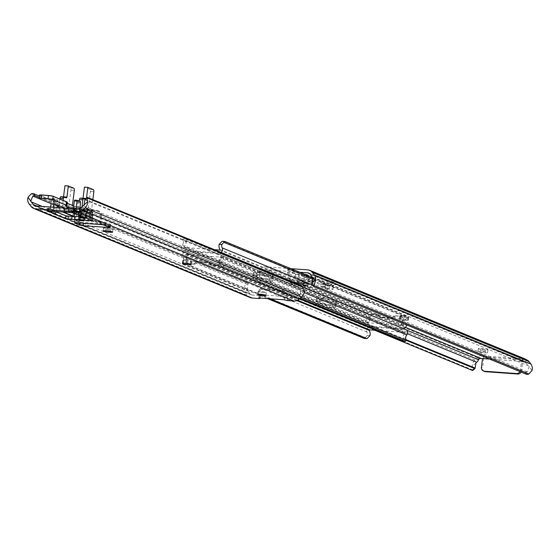 <?xml version="1.0" encoding="UTF-8"?>
<svg xmlns="http://www.w3.org/2000/svg" width="560" height="560" viewBox="0 0 560 560"><rect width="100%" height="100%" fill="white"/><g stroke="black" fill="none" stroke-linecap="round" stroke-linejoin="round"><path stroke-width="0.42" stroke-dasharray="2.8 2.1" d="M482.489 358.666L483.28 358.883L483.644 355.964L480.508 355.474L479.01 356.048L478.387 357.126A7.413 6.748 -67.6 0 0 477.512 357.798L474.978 360.038A7.378 6.713 -67.6 0 0 472.304 366.233L472.927 369.999A5.558 1.092 -131.5 0 1 472.85 370.412M519.953 371.581A3.703 3.374 -67.6 0 0 520.422 370.139L521.514 361.375L523.565 361.557L525.749 362.838L526.169 359.443M525.217 359.002L483.644 355.964A0.924 0.371 -85.9 0 1 483.889 357.021L482.545 367.794L481.411 367.325M523.565 361.557L308.623 273.07M327.299 288.064A4.172 0.497 -172.9 0 0 324.758 288.211A4.172 0.497 -172.9 0 0 330.498 289.38A4.172 0.497 -172.9 0 0 333.032 289.24A4.172 0.497 -172.9 0 0 327.299 288.064M327.663 285.145A4.172 0.497 -172.9 0 0 325.122 285.285A4.172 0.497 -172.9 0 0 330.862 286.461A4.172 0.497 -172.9 0 0 333.396 286.321A4.172 0.497 -172.9 0 0 327.663 285.145M405.755 320.355A4.172 0.497 -172.9 0 0 408.289 320.215A4.172 0.497 -172.9 0 0 407.967 319.97L407.4 319.739A4.172 0.497 -172.9 0 0 402.801 318.871A4.172 0.497 -172.9 0 0 399.448 318.948A4.172 0.497 -172.9 0 0 399.77 319.186L400.337 319.424A4.172 0.497 -172.9 0 0 405.755 320.355M406.119 317.436A4.172 0.497 -172.9 0 0 408.653 317.289A4.172 0.497 -172.9 0 0 408.331 317.051L407.764 316.813A4.172 0.497 -172.9 0 0 403.165 315.952A4.172 0.497 -172.9 0 0 399.812 316.029A4.172 0.497 -172.9 0 0 400.134 316.267L400.701 316.498A4.172 0.497 -172.9 0 0 406.119 317.436M316.715 282.59L320.572 285.845A3.241 2.954 -67.6 0 0 323.638 286.167L329.035 283.472L316.715 282.59L321.685 284.634L325.542 287.889A3.241 2.954 -67.6 0 0 328.608 288.218L334.005 285.523L329.238 285.18L328.048 285.789A0.924 0.84 112.4 0 1 327.166 285.698L326.298 284.97L329.238 285.18L334.306 282.597L329.329 280.546L317.513 279.699L322.189 283.654L327.166 285.698M329.035 283.472L334.005 285.523M334.306 282.597L322.483 281.743L326.298 284.97L321.685 284.634M297.78 281.225L302.414 284.641A3.241 2.954 -67.6 0 0 305.508 284.76L310.1 282.114L297.78 281.225L302.757 283.269L307.391 286.685A3.241 2.954 -67.6 0 0 310.485 286.804L315.07 284.158L310.464 283.829L309.428 284.417A0.924 0.84 112.4 0 1 308.539 284.382L307.524 283.612L310.464 283.829L315.007 281.204L310.03 279.16L298.207 278.306L303.569 282.331L308.539 284.382M310.1 282.114L315.07 284.158M315.007 281.204L303.184 280.357L307.524 283.612L302.757 283.269M313.789 281.645L304.038 277.634L308.266 278.047L292.278 272.797L287.35 272.629L295.379 277.116L298.949 277.263L308.7 281.274A0.924 0.371 94.1 0 0 308.651 281.267A0.924 0.371 94.1 0 0 308.56 281.288L313.649 281.652A0.924 0.371 -85.9 0 1 313.74 281.631A0.924 0.371 -85.9 0 1 313.789 281.645L308.7 281.274M480.543 351.365A4.172 0.497 -172.9 0 0 478.002 351.505A4.172 0.497 -172.9 0 0 483.742 352.681L485.1 352.779A4.172 0.497 -172.9 0 0 487.634 352.639A4.172 0.497 -172.9 0 0 481.901 351.463L480.543 351.365L480.907 348.446A4.172 0.497 -172.9 0 0 478.366 348.586A4.172 0.497 -172.9 0 0 484.106 349.762L485.464 349.86A4.172 0.497 -172.9 0 0 487.998 349.713A4.172 0.497 -172.9 0 0 482.265 348.544L480.907 348.446M521.514 361.375L489.566 359.072M374.717 330.232L259.945 282.996A5.558 1.092 -131.5 0 1 257.873 281.491L255.71 277.095L259.35 273.868A4.41 4.011 112.4 0 1 260.043 273.098L262.57 270.858A4.445 4.046 112.4 0 1 265.608 269.787L299.614 272.237M482.503 358.561L483.28 358.883M303.184 280.357L298.207 278.306M322.483 281.743L317.513 279.699M287.609 269.514L295.743 274.197L299.313 274.344L309.064 278.355L314.153 278.719L304.402 274.708L308.63 275.128L292.642 269.878L287.609 269.514L292.859 270.074L299.019 280.336L307.629 283.157L307.265 286.083L303.023 285.649L304.836 286.405A0.924 0.371 94.1 0 0 304.878 286.412A0.924 0.371 94.1 0 0 304.976 286.391L313.649 281.652M290.934 268.66L265.972 266.861A7.413 6.748 -67.6 0 0 260.911 268.66L258.384 270.893A7.378 6.713 -67.6 0 0 255.71 277.095M525.749 362.838L528.724 365.995A4.41 4.011 112.4 0 1 529.221 366.849L527.184 371.819A5.558 2.03 -37 0 1 524.895 372.092L312.557 284.704L314.223 286.909M477.89 361.137L478.387 357.126M520.422 370.139L521.556 370.608L522.9 359.835A0.924 0.371 94.1 0 0 522.662 358.778L522.298 361.697M521.556 370.608A3.703 3.374 112.4 0 1 521.094 372.043M484.526 371.469A3.703 3.374 112.4 0 1 482.545 367.794M528.276 360.724L527.779 364.735M307.629 283.157L303.387 282.73L305.263 283.507L314.013 278.733L308.924 278.362A0.924 0.371 -85.9 0 1 309.015 278.341A0.924 0.371 -85.9 0 1 309.064 278.355M305.263 283.507L294.742 282.226L290.36 279.706L287.714 269.703M295.743 274.197L295.379 277.116M308.63 275.128L308.266 278.047M259.35 273.868L260.05 279.566A5.558 1.092 48.5 0 0 262.122 281.071L259.945 282.996M406.091 340.319L262.122 281.071M300.174 283.143L308.924 278.362M294.742 282.226L294.378 285.152L290.059 282.667L287.35 272.629M290.36 279.706L299.019 280.336M289.961 282.478L298.564 283.101L292.495 272.993M298.564 283.101L307.265 286.083M304.976 286.391L299.887 286.027A0.924 0.371 -85.9 0 1 299.789 286.048A0.924 0.371 -85.9 0 1 299.747 286.034L297.612 285.243L294.378 285.152M299.887 286.027L308.56 281.288M310.03 279.16L304.458 282.373A0.924 0.84 112.4 0 1 303.569 282.331M329.329 280.546L323.071 283.738A0.924 0.84 112.4 0 1 322.189 283.654M478.583 359.443L479.01 356.048M377.23 314.461L370.846 313.999A0.742 0.672 -67.6 0 0 370.104 314.545L367.647 322.714L401.576 325.164L402.71 325.626L402.318 317.254L401.184 316.785A0.742 0.672 -67.6 0 0 400.589 316.141L394.205 315.686A0.742 0.672 -67.6 0 0 393.617 315.945L392.091 317.744A0.742 0.672 112.4 0 1 391.51 318.003L379.302 317.121A0.742 0.672 112.4 0 1 378.798 316.785L377.741 314.797A0.742 0.672 -67.6 0 0 377.23 314.461L378.371 314.93L371.98 314.468L370.846 313.999M270.298 274.155A8.799 1.05 -172.9 0 0 260.582 272.335A8.799 1.05 -172.9 0 0 253.505 272.489A8.799 1.05 -172.9 0 0 254.184 272.993L256.459 273.931A8.799 1.05 -172.9 0 0 266.175 275.751A8.799 1.05 -172.9 0 0 273.252 275.597A8.799 1.05 -172.9 0 0 272.573 275.093L270.298 274.155L269.934 277.081A8.799 1.05 -172.9 0 0 260.218 275.254A8.799 1.05 -172.9 0 0 253.141 275.408A8.799 1.05 -172.9 0 0 253.82 275.919L256.095 276.85A8.799 1.05 -172.9 0 0 265.811 278.677A8.799 1.05 -172.9 0 0 272.888 278.523A8.799 1.05 -172.9 0 0 272.209 278.012L269.934 277.081L272.209 278.012A8.799 1.05 7.1 0 1 272.888 278.523A8.799 1.05 7.1 0 1 265.811 278.677A8.799 1.05 7.1 0 1 256.095 276.85L253.82 275.919A8.799 1.05 7.1 0 1 253.141 275.408A8.799 1.05 7.1 0 1 260.218 275.254A8.799 1.05 7.1 0 1 269.934 277.081L269.57 280L271.845 280.938A8.799 1.05 7.1 0 1 272.524 281.442A8.799 1.05 7.1 0 1 265.447 281.596A8.799 1.05 7.1 0 1 255.731 279.776L253.456 278.838A8.799 1.05 7.1 0 1 252.777 278.334A8.799 1.05 7.1 0 1 259.854 278.18A8.799 1.05 7.1 0 1 269.57 280M333.403 300.125A8.799 1.05 -172.9 0 0 323.687 298.305A8.799 1.05 -172.9 0 0 316.61 298.459A8.799 1.05 -172.9 0 0 317.289 298.963L319.564 299.901A8.799 1.05 -172.9 0 0 329.28 301.721A8.799 1.05 -172.9 0 0 336.357 301.574A8.799 1.05 -172.9 0 0 335.678 301.063L333.403 300.125L333.039 303.051A8.799 1.05 -172.9 0 0 323.323 301.224A8.799 1.05 -172.9 0 0 316.246 301.378A8.799 1.05 -172.9 0 0 316.925 301.889L319.2 302.82A8.799 1.05 -172.9 0 0 328.916 304.647A8.799 1.05 -172.9 0 0 335.993 304.493A8.799 1.05 -172.9 0 0 335.314 303.982L333.039 303.051L335.314 303.982A8.799 1.05 7.1 0 1 335.993 304.493A8.799 1.05 7.1 0 1 328.916 304.647A8.799 1.05 7.1 0 1 319.2 302.82L316.925 301.889A8.799 1.05 7.1 0 1 316.246 301.378A8.799 1.05 7.1 0 1 323.323 301.224A8.799 1.05 7.1 0 1 333.039 303.051L332.675 305.97L334.95 306.908A8.799 1.05 7.1 0 1 335.629 307.412A8.799 1.05 7.1 0 1 328.552 307.566A8.799 1.05 7.1 0 1 318.836 305.746L316.561 304.808A8.799 1.05 7.1 0 1 315.882 304.304A8.799 1.05 7.1 0 1 322.959 304.15A8.799 1.05 7.1 0 1 332.675 305.97M406.371 324.835A3.339 3.038 -67.6 0 0 405.993 323.512A4.41 4.011 112.4 0 1 405.664 320.131L406.819 317.632A3.703 1.47 94.1 0 0 405.909 315.98L403.291 315.791L402.927 319.935A7.378 6.713 -67.6 0 0 403.599 325.101L402.71 325.626M367.647 322.714L368.788 323.183L368.151 323.12L368.046 322.539A7.378 6.713 -67.6 0 0 369.985 317.562L367.689 313.229L186.76 238.763L183.953 238.532A3.703 1.47 -85.9 0 1 184.142 238.574L186.76 238.763L186.214 241.927L183.477 241.731L182.931 239.358A3.703 1.47 -85.9 0 1 183.953 238.532M214.417 249.669L184.478 247.513L184.275 246.911A7.378 6.713 -67.6 0 0 186.214 241.927M183.477 241.731A4.41 4.011 112.4 0 1 182.322 245.007A3.339 3.038 -67.6 0 0 184.114 250.432L219.121 252.959A3.339 3.038 -67.6 0 0 221.067 252.413M367.689 313.229L365.064 313.04A3.703 1.47 -85.9 0 1 365.974 314.692L367.248 317.359A4.41 4.011 112.4 0 1 366.086 320.635A3.339 3.038 -67.6 0 0 367.878 326.067L402.892 328.587A3.339 3.038 -67.6 0 0 403.263 328.594M365.974 314.692L182.931 239.358M365.064 313.04L184.142 238.574M403.291 315.791L222.362 241.332M405.909 315.98L312.55 277.557M406.819 317.632L312.956 278.999M400.589 316.141L401.723 316.61L394.205 315.686M401.723 316.61A0.742 0.672 112.4 0 1 402.318 317.254M370.104 314.545L371.238 315.014L368.788 323.183M371.238 315.014A0.742 0.672 112.4 0 1 371.98 314.468M378.371 314.93A0.742 0.672 112.4 0 1 378.875 315.266L377.741 314.797M378.798 316.785L379.932 317.254L378.875 315.266M379.932 317.254A0.742 0.672 -67.6 0 0 380.443 317.59L379.302 317.121M391.51 318.003L392.644 318.472L380.443 317.59M392.644 318.472A0.742 0.672 -67.6 0 0 393.232 318.213L392.091 317.744M393.617 315.945L394.758 316.407L393.232 318.213M394.758 316.407A0.742 0.672 112.4 0 1 395.339 316.148M401.576 325.164L401.184 316.785M194.929 264.222L188.545 263.76A0.742 0.672 112.4 0 1 187.95 263.116L187.558 254.744L221.487 257.187L220.346 256.718L217.896 264.887L219.03 265.356A0.742 0.672 112.4 0 1 218.288 265.902L211.904 265.44A0.742 0.672 112.4 0 1 211.393 265.104L210.343 263.116A0.742 0.672 -67.6 0 0 209.832 262.78L197.624 261.898A0.742 0.672 -67.6 0 0 197.043 262.157L195.517 263.956A0.742 0.672 112.4 0 1 194.929 264.222L187.411 263.291L188.545 263.76M187.558 254.744L185.878 254.233L185.535 254.8A7.378 6.713 112.4 0 1 186.207 259.966L185.843 264.11L183.225 263.921A3.703 1.47 -85.9 0 1 182.315 262.269L183.47 259.77A4.41 4.011 -67.6 0 0 183.141 256.389A3.339 3.038 112.4 0 1 186.242 251.314L221.256 253.834A3.339 3.038 112.4 0 1 223.048 259.266A4.41 4.011 -67.6 0 0 221.886 262.542L223.16 265.209A3.703 1.47 94.1 0 0 224.07 266.861L221.445 266.672L219.149 262.339A7.378 6.713 112.4 0 1 221.088 257.362L220.983 256.781L220.346 256.718M405.657 338.17L402.92 337.974A7.378 6.713 112.4 0 1 404.859 332.99L404.656 332.388L376.124 330.33M369.978 335.601L367.241 335.398A4.41 4.011 -67.6 0 0 366.912 332.017A3.339 3.038 112.4 0 1 370.013 326.942L405.02 329.469A3.339 3.038 112.4 0 1 405.881 329.665M367.241 335.398L365.358 337.603A3.703 1.47 -85.9 0 1 364.532 338.408M182.315 262.269L365.358 337.603M183.225 263.921L267.505 298.606M185.843 264.11L270.123 298.795M221.445 266.672L299.572 298.83M402.92 337.974L402.374 341.138M224.07 266.861L300.258 298.221M223.16 265.209L301.245 297.346M218.288 265.902L217.154 265.433L210.763 264.971L211.904 265.44M217.154 265.433A0.742 0.672 -67.6 0 0 217.896 264.887M187.95 263.116L186.816 262.647L186.424 254.275M186.816 262.647A0.742 0.672 -67.6 0 0 187.411 263.291M193.795 263.753A0.742 0.672 -67.6 0 0 194.376 263.494L195.517 263.956M197.043 262.157L195.902 261.688L194.376 263.494M195.902 261.688A0.742 0.672 112.4 0 1 196.49 261.429L197.624 261.898M209.832 262.78L208.691 262.311L196.49 261.429M208.691 262.311A0.742 0.672 112.4 0 1 209.202 262.647L210.343 263.116M211.393 265.104L210.259 264.635L209.202 262.647M210.259 264.635A0.742 0.672 -67.6 0 0 210.763 264.971M221.487 257.187L219.03 265.356M84.175 217.987L79.667 217.539L84.175 217.987M263.753 292.628A4.172 0.497 7.1 0 1 258.02 291.452A4.172 0.497 7.1 0 1 260.561 291.312A4.172 0.497 7.1 0 1 266.294 292.481A4.172 0.497 7.1 0 1 263.753 292.628M185.304 260.337A4.172 0.497 7.1 0 1 190.715 261.268L191.289 261.506A4.172 0.497 7.1 0 1 191.604 261.744A4.172 0.497 7.1 0 1 188.258 261.814A4.172 0.497 7.1 0 1 183.652 260.953L183.085 260.722A4.172 0.497 7.1 0 1 182.763 260.477A4.172 0.497 7.1 0 1 185.304 260.337M109.158 229.229A4.172 0.497 7.1 0 1 103.418 228.053A4.172 0.497 7.1 0 1 105.959 227.913L107.317 228.011A4.172 0.497 7.1 0 1 113.05 229.187A4.172 0.497 7.1 0 1 110.509 229.327L109.158 229.229L108.92 231.14M287.273 300.559L287.637 297.64L294.392 298.123A4.445 4.046 -67.6 0 0 297.43 297.052L299.957 294.812A4.41 4.011 -67.6 0 0 300.65 294.042L304.29 290.815M287.637 297.64L285.159 297.192L284.795 300.111M283.479 296.422L258.034 294.588L259.168 295.057L260.015 290.913A1.855 1.687 112.4 0 1 261.919 289.359L283.325 290.906A1.855 1.687 112.4 0 1 284.809 292.698L283.668 292.229L283.479 296.422L285.159 297.192M259.833 298.053L260.162 295.386L259.168 295.057L258.804 297.976M260.162 295.386L259.273 295.596L258.909 298.515M250.243 297.584A7.413 6.748 112.4 0 1 247.625 295.547L245.693 292.985A7.378 6.713 112.4 0 1 244.601 286.517L247.38 290.206A4.41 4.011 -67.6 0 0 247.87 291.06L249.802 293.615A4.445 4.046 -67.6 0 0 251.377 294.84A4.445 4.046 -67.6 0 0 252.518 295.106L259.273 295.596M56.322 211.862L53.662 210.721L54.789 210.658L51.233 209.195L50.988 211.155M84.14 217.168A7.966 0.952 7.1 0 1 84.504 217.224A5.558 0.665 -172.9 0 0 88.375 217.686L93.093 217.784L80.941 212.779L78.533 212.366L78.19 215.145A2.968 2.695 112.4 0 1 76.671 212.233L73.115 210.77A2.968 2.695 -67.6 0 0 73.682 212.926M51.233 209.195L47.411 208.194L48.391 208.026L72.142 209.734L74.55 210.147L76.111 210.84L74.984 210.903L78.533 212.366M78.505 219.989L99.729 221.515L100.87 221.984L79.639 220.458L78.505 219.989L79.184 214.508L80.325 214.977L79.639 220.458L74.704 219.933L79.891 222.138L110.635 224.497L105.448 222.292L100.142 221.662L100.87 221.984L101.549 216.51L100.415 216.041L99.729 221.515M247.38 290.206L247.863 284.592A5.558 2.03 143 0 0 247.8 283.472A5.558 2.03 143 0 0 247.443 283.206L245.777 281.001A5.558 2.03 -37 0 1 246.134 281.267A5.558 2.03 -37 0 1 246.204 282.387L244.601 286.517M39.067 197.449L58.828 205.583M59.878 199.052L59.066 205.555A6.489 5.901 -67.6 0 0 59.052 205.667L247.443 283.206M39.249 196.007L245.777 281.001M84.973 199.423A5.558 1.092 -131.5 0 1 85.54 199.458L297.878 286.846A5.558 1.092 -131.5 0 1 299.95 288.344L300.65 294.042M284.809 292.698L284.249 299.81M261.919 289.359L260.778 288.89L282.191 290.437L283.325 290.906M258.034 294.588L258.881 290.444L260.015 290.913M260.778 288.89A1.855 1.687 -67.6 0 0 258.881 290.444M283.668 292.229A1.855 1.687 -67.6 0 0 282.191 290.437M76.083 208.859L75.824 210.966M73.381 208.663L73.115 210.77M80.36 201.509L77.658 201.313L74.816 200.144M77.658 201.313A0.924 0.371 -85.9 0 1 77.896 202.37L76.671 212.233M79.856 208.565L79.373 212.429M54.796 198.702A0.924 0.371 94.1 0 0 54.754 198.688A0.924 0.371 94.1 0 0 54.327 199.465L51.611 199.269A0.924 0.371 -85.9 0 1 52.038 198.492A0.924 0.371 -85.9 0 1 52.08 198.506L54.796 198.702L57.645 199.871L54.922 199.675A0.924 0.371 -85.9 0 1 55.167 200.732L53.942 210.595M55.167 200.732L57.883 200.928L57.351 205.226M57.064 207.487L56.658 210.791A2.968 2.695 112.4 0 1 56.462 211.554M54.327 199.465L53.697 204.568M53.361 207.221L53.102 209.328L56.658 210.791M57.883 200.928A0.924 0.371 94.1 0 0 57.645 199.871M51.611 199.269L51.079 203.539M50.645 207.025L50.386 209.132M52.15 211.239A2.968 2.695 -67.6 0 0 53.102 209.328M54.922 199.675L52.08 198.506M79.639 220.458L78.064 222.929M80.325 214.977A5.558 5.061 112.4 0 1 86.093 209.867L84.952 209.398L97.146 210.665L86.093 209.867M97.146 210.665A5.558 5.061 112.4 0 1 98.581 211.001A5.558 5.061 112.4 0 1 101.549 216.51M100.646 221.585L100.282 224.504L99.799 224.448L100.87 221.984M84.952 209.398A5.558 5.061 -67.6 0 0 79.184 214.508M100.415 216.041A5.558 5.061 -67.6 0 0 97.44 210.532A5.558 5.061 -67.6 0 0 96.005 210.196M80.591 217.245A3.703 0.441 7.1 0 1 85.687 218.288A3.703 0.441 7.1 0 1 83.433 218.414A3.703 0.441 7.1 0 1 78.337 217.371A3.703 0.441 7.1 0 1 80.591 217.245M81.046 213.591A3.703 0.441 7.1 0 1 86.142 214.634A3.703 0.441 7.1 0 1 83.888 214.76A3.703 0.441 7.1 0 1 78.792 213.717A3.703 0.441 7.1 0 1 81.046 213.591M69.86 208.411A5.558 0.665 7.1 0 1 74.907 209.356L76.531 209.573L85.848 213.696L89.376 214.312L92.358 215.544A3.703 0.441 7.1 0 1 92.645 215.754A3.703 0.441 7.1 0 1 90.384 215.88L81.228 215.222A3.703 0.441 7.1 0 1 76.412 214.389L73.283 213.059L74.823 212.905L63.812 208.656L64.834 208.628A5.558 0.665 7.1 0 1 64.659 208.432A5.558 0.665 7.1 0 1 66.465 208.166M64.204 212.107A5.558 0.665 7.1 0 1 64.204 212.079A5.558 0.665 7.1 0 1 67.585 211.89A5.558 0.665 7.1 0 1 74.452 213.003L74.907 209.356M92.841 199.64L91.413 211.092A6.489 5.901 112.4 0 1 85.54 217.049L91.903 219.191A3.703 0.441 7.1 0 1 92.19 219.408A3.703 0.441 7.1 0 1 89.929 219.534L80.773 218.876A3.703 0.441 7.1 0 1 75.957 218.043L72.828 216.706L74.41 216.573M76.048 209.538L75.593 213.178L74.452 213.003M75.593 213.178A6.489 5.901 -67.6 0 0 81.963 207.207L91.413 211.092M79.303 201.075L78.456 207.872A1.855 1.687 112.4 0 1 76.531 209.573M85.421 199.031L82.586 199.017A0.924 0.371 94.1 0 0 82.635 199.024A0.924 0.371 94.1 0 0 83.048 198.296M86.058 198.464L86.499 198.072M86.45 198.492A0.924 0.371 -85.9 0 1 86.023 199.269A0.924 0.371 -85.9 0 1 85.981 199.262M93.345 189.623L89.95 189.378A1.855 0.735 -85.9 0 1 90.433 191.499L87.906 211.764L78.456 207.872M85.491 213.549L85.036 217.203L85.54 217.049L85.988 213.465A1.855 1.687 -67.6 0 0 87.906 211.764M73.836 188.216L70.441 187.971A1.855 0.735 -85.9 0 1 70.924 190.092L68.516 209.44L59.066 205.555M72.443 205.373L71.792 210.602A1.855 1.687 -67.6 0 0 73.262 212.548L72.814 216.132M71.988 215.866A6.489 5.901 112.4 0 1 68.516 209.44M60.914 196.714L63.077 197.61A0.924 0.371 94.1 0 0 63.126 197.617A0.924 0.371 94.1 0 0 63.539 196.889M70.441 187.971L64.939 185.703M59.129 207.641A6.489 5.901 -67.6 0 0 62.531 211.981A6.489 5.901 -67.6 0 0 62.566 211.995L62.531 211.981M63.812 208.656A1.855 1.687 112.4 0 1 62.58 207.886M62.328 207.018A1.855 1.687 112.4 0 1 62.342 206.71L71.792 210.602M63.133 200.389L62.342 206.71M80.416 198.121L82.586 199.017M89.95 189.378L84.441 187.11M79.492 210.553A3.703 0.441 -172.9 0 0 83.587 211.323A3.703 0.441 -172.9 0 0 86.569 211.26A3.703 0.441 -172.9 0 0 86.282 211.043A3.703 0.441 -172.9 0 0 82.187 210.273A3.703 0.441 -172.9 0 0 79.212 210.343A3.703 0.441 -172.9 0 0 79.492 210.553M79.072 213.934A3.703 0.441 -172.9 0 0 83.167 214.697A3.703 0.441 -172.9 0 0 86.142 214.634A3.703 0.441 -172.9 0 0 85.862 214.424A3.703 0.441 -172.9 0 0 81.767 213.654A3.703 0.441 -172.9 0 0 78.792 213.717A3.703 0.441 -172.9 0 0 79.072 213.934M80.64 217.168A3.612 0.434 -172.9 0 0 78.435 217.287A3.612 0.434 -172.9 0 0 83.412 218.309A3.612 0.434 -172.9 0 0 85.61 218.183A3.612 0.434 -172.9 0 0 80.64 217.168M81.501 210.231A3.612 0.434 -172.9 0 0 79.303 210.35A3.612 0.434 -172.9 0 0 84.273 211.372A3.612 0.434 -172.9 0 0 86.471 211.246A3.612 0.434 -172.9 0 0 81.501 210.231M79.338 209.335A9.268 1.106 -172.9 0 0 73.696 209.657A9.268 1.106 -172.9 0 0 86.443 212.261A9.268 1.106 -172.9 0 0 92.085 211.946A9.268 1.106 -172.9 0 0 79.338 209.335M79.611 207.144A9.268 1.106 -172.9 0 0 73.969 207.466A9.268 1.106 -172.9 0 0 86.716 210.07A9.268 1.106 -172.9 0 0 92.358 209.755A9.268 1.106 -172.9 0 0 79.611 207.144M408.331 317.051L407.967 319.97M287.245 272.44L292.278 272.797M522.858 361.445L309.631 273.686M405.559 327.383L265.608 269.787M481.355 355.502L265.972 266.861M523.222 358.519L307.839 269.885M406.679 330.169L262.57 270.858M407.47 333.774L260.043 273.098M477.512 357.798L260.911 268.66M526.092 363.146L310.198 274.295M528.724 365.995L312.13 276.857M475.951 363.006L472.304 366.233M483.889 357.021L522.9 359.835M532 370.538L529.221 366.849M304.402 274.708L304.038 277.634M405.832 339.563L260.05 279.566M472.927 369.999L257.873 281.491M474.978 360.038L258.384 270.893M524.895 372.092L526.554 374.297M527.184 371.819L312.137 283.318M484.106 349.762L483.742 352.681M482.265 348.544L481.901 351.463M485.464 349.86L485.1 352.779M407.764 316.813L407.4 319.739M400.134 316.267L399.77 319.186M400.701 316.498L400.337 319.424M304.577 274.694L304.213 277.613M299.313 274.344L298.949 277.263M298.977 274.288L298.613 277.214M298.312 282.373L297.948 285.299M297.976 282.324L297.612 285.243M303.576 282.73L303.212 285.649M303.401 282.744L303.037 285.663M299.747 286.034L304.836 286.405M298.781 283.297L290.059 282.667M302.414 284.641L307.391 286.685M305.508 284.76L310.485 286.804M304.458 282.373L309.428 284.417M323.638 286.167L328.608 288.218M320.572 285.845L325.542 287.889M323.071 283.738L328.048 285.789M368.242 323.141L184.478 247.513M403.256 325.668L219.485 250.04M402.892 328.587L219.121 252.959M405.993 323.512L312.725 285.131M367.878 326.067L184.114 250.432M366.086 320.635L182.322 245.007M368.046 322.539L184.275 246.911M403.599 325.101L219.828 249.473M224.602 241.493L224.987 241.521M402.927 319.935L405.664 320.131M367.248 317.359L369.985 317.562M317.289 298.963L316.561 304.808M335.678 301.063L334.95 306.908M319.564 299.901L318.836 305.746M254.184 272.993L253.456 278.838M272.573 275.093L271.845 280.938M256.459 273.931L255.731 279.776M185.878 254.233L297.675 300.244M220.892 256.76L404.656 332.388M221.256 253.834L405.02 329.469M223.048 259.266L304.136 292.635M186.242 251.314L370.013 326.942M183.141 256.389L366.912 332.017M185.535 254.8L296.863 300.615M221.088 257.362L404.859 332.99M219.149 262.339L221.886 262.542M183.47 259.77L186.207 259.966M190.351 264.194L190.715 261.268M35.924 205.968L252.518 295.106M77.791 208.985L294.392 298.123M37.016 206.045L249.802 293.615M42.217 206.423L247.87 291.06M51.072 203.602L57.232 206.143M59.031 206.878L247.863 284.592M31.15 193.886L246.204 282.387M29.099 203.84L245.693 292.985M31.024 206.402L247.625 295.547M85.54 199.458L87.717 197.526M300.055 284.914L297.878 286.846M84.896 199.843L299.95 288.344M83.356 205.667L299.957 294.812M80.829 207.907L297.43 297.052M105.595 230.832L105.959 227.913M110.264 231.343L110.509 229.327M106.953 230.93L107.317 228.011M190.925 264.425L191.289 261.506M183.372 263.207L183.652 260.953M182.77 263.249L183.085 260.722M74.55 210.147L74.186 213.073M72.142 209.734L71.778 212.653M75.971 210.735L75.607 213.654M74.984 210.903L74.69 213.276M77.896 202.37L80.605 202.566M80.941 212.779L80.577 215.705M93.093 217.784L92.729 220.703M92.106 217.952L91.812 220.325M88.375 217.686L88.235 218.855M53.802 210.826L53.459 213.57M54.789 210.658L54.446 213.43M48.832 208.775L48.552 210.98M47.411 208.194L47.068 210.938M48.391 208.026L48.027 210.945M78.778 220.122L78.428 222.908M100.142 221.662L99.799 224.448M101.836 221.669L101.472 224.588M105.448 222.292L105.084 225.211M110.425 224.336L110.061 227.262M108.948 224.595L108.682 226.695M83.503 222.761L83.433 223.314M79.891 222.138L79.779 223.055M74.914 220.094L74.585 222.747M76.398 219.835L76.034 222.754M77.588 219.919L77.224 222.845M85.036 217.203L75.194 213.15M64.834 208.628L64.379 212.282M90.433 191.499L93.828 191.737M85.848 213.696L85.393 217.35M87.024 213.899L86.569 217.553M89.376 214.312L88.921 217.966M92.358 215.544L91.903 219.191M73.969 211.806L64.841 208.054L73.969 211.806A9.359 1.113 7.1 0 1 73.5 212.73A3.612 0.434 -172.9 0 0 73.318 213.087L76.496 214.396A3.612 0.434 -172.9 0 0 81.193 215.208L90.356 215.866L89.929 219.534M81.228 215.222L80.773 218.876M76.412 214.389L75.957 218.043M73.43 213.164L72.975 216.818M74.361 212.989L73.934 216.377M74.823 212.905L74.368 216.552M74.466 212.758L74.011 216.405M70.924 190.092L74.319 190.337M63.875 212.086L64.295 208.691M66.472 197.855L63.077 197.61M90.349 215.866A3.612 0.434 -172.9 0 0 92.274 215.537L89.089 214.228A3.612 0.434 -172.9 0 0 86.723 213.682A9.359 1.113 7.1 0 1 80.584 212.282L71.47 208.53M67.291 202.195A3.612 0.434 7.1 0 1 66.563 202.37A3.801 0.455 -172.9 0 0 66.087 202.762L67.256 203.245L66.157 202.86A3.703 0.441 7.1 0 1 65.87 202.643A3.703 0.441 7.1 0 1 66.626 202.475A3.703 0.441 -172.9 0 0 67.375 202.3M71.841 208.558L80.682 212.198A9.268 1.106 -172.9 0 0 86.758 213.584A3.703 0.441 7.1 0 1 89.187 214.137L92.372 215.453A3.703 0.441 7.1 0 1 92.652 215.663A3.703 0.441 7.1 0 1 90.398 215.789L81.242 215.131A3.703 0.441 7.1 0 1 76.426 214.298L73.241 212.989A3.703 0.441 7.1 0 1 72.961 212.779A3.703 0.441 7.1 0 1 73.43 212.625L73.829 209.426A3.703 0.441 -172.9 0 0 73.36 209.58A3.703 0.441 -172.9 0 0 73.64 209.797L76.825 211.106A3.703 0.441 -172.9 0 0 81.634 211.932L90.797 212.597A3.703 0.441 -172.9 0 0 93.051 212.471A3.703 0.441 -172.9 0 0 92.771 212.254L89.586 210.945A3.703 0.441 -172.9 0 0 87.157 210.392L81.032 208.908L73.724 205.898L81.011 208.901A9.359 1.113 -172.9 0 0 87.143 210.308A3.612 0.434 7.1 0 1 89.516 210.847L92.694 212.156A3.612 0.434 7.1 0 1 90.769 212.492L81.613 211.827A3.612 0.434 7.1 0 1 76.916 211.022L73.738 209.713A3.612 0.434 7.1 0 1 73.92 209.356A9.359 1.113 -172.9 0 0 74.396 208.425L59.472 202.286A3.801 0.455 -172.9 0 0 56.469 201.642A3.612 0.434 7.1 0 1 53.613 201.026L39.732 195.314A3.612 0.434 7.1 0 1 39.459 195.097M39.354 195.181A3.703 0.441 -172.9 0 0 39.634 195.398L53.522 201.11A3.703 0.441 -172.9 0 0 56.448 201.74A3.703 0.441 7.1 0 1 59.374 202.37L74.298 208.509A9.268 1.106 7.1 0 1 75.012 209.048A9.268 1.106 7.1 0 1 73.829 209.426L73.92 209.356M73.5 212.73L73.43 212.625A9.268 1.106 -172.9 0 0 74.613 212.24A9.268 1.106 -172.9 0 0 73.899 211.708L58.975 205.562A3.703 0.441 -172.9 0 0 56.049 204.932A3.703 0.441 7.1 0 1 53.123 204.309L39.235 198.59L39.732 195.314M53.151 204.386L53.613 201.026M56.049 205.016L56.469 201.642M59.003 205.646L59.472 202.286M73.318 213.087L72.961 212.779L73.36 209.58L75.012 209.048L74.613 212.24L73.899 211.708L74.396 208.425M76.496 214.396L73.241 212.989L73.738 209.713M90.769 212.492L90.356 215.866L81.2 215.208L76.475 214.389L76.916 211.022M81.2 215.208L81.613 211.827M92.274 215.537L92.694 212.156M89.089 214.228L89.586 210.945L87.143 210.308M86.723 213.682L87.157 210.392A9.268 1.106 7.1 0 1 81.081 208.999L73.717 205.968M80.584 212.282L81.032 208.908M67.249 203.308L66.157 202.86L65.793 205.772M66.871 205.583A3.703 0.441 7.1 0 1 66.227 205.667A3.703 0.441 -172.9 0 0 65.478 205.835L66.087 202.762M66.157 205.744L66.563 202.37M325.122 285.285L324.758 288.211M408.653 317.289L408.289 320.215M478.366 348.586L478.002 351.505M487.998 349.713L487.634 352.639M399.812 316.029L399.448 318.948M333.396 286.321L333.032 289.24M304.388 274.694L304.024 277.62M303.387 282.73L303.023 285.649M314.104 278.712L309.015 278.341M313.74 281.631L308.651 281.267M304.878 286.412L299.789 286.048M302.988 284.963L307.965 287.007M303.737 282.429L308.714 284.48M321.286 286.279L326.263 288.33M322.392 283.773L327.369 285.824M522.109 361.557L522.473 358.638M367.017 325.864L183.253 250.236M368.151 323.12L184.38 247.492M400.778 316.19L401.919 316.659M380.254 317.548L379.113 317.079M377.419 314.503L378.56 314.972M316.61 298.459L315.882 304.304M336.357 301.574L335.629 307.412M253.505 272.489L252.777 278.334M273.252 275.597L272.524 281.442M222.117 254.037L302.96 287.308M220.983 256.781L404.754 332.409M211.715 265.398L210.574 264.929M208.887 262.353L210.021 262.822M188.356 263.711L187.215 263.249M79.667 217.539L79.303 220.458M257.656 294.371L258.02 291.452M34.776 205.695L251.377 294.84M260.4 295.533L260.085 298.067M282.667 290.549L283.801 291.018M246.134 281.267L247.8 283.472M103.054 230.979L103.418 228.053M112.686 232.106L113.05 229.187M191.24 264.663L191.604 261.744M182.399 263.403L182.763 260.477M265.93 295.407L266.294 292.481M76.111 210.84L75.747 213.759M93.24 217.889L92.876 220.808M53.662 210.721L53.298 213.64M47.264 208.089L46.9 211.008M84.357 218.12L83.993 221.039M100.086 221.613L99.729 224.483M110.635 224.497L110.271 227.423M74.704 219.933L74.34 222.852M98.581 211.001L97.44 210.532M54.754 198.688L52.038 198.492M86.569 211.26L85.687 218.288M64.659 208.432L64.204 212.079M85.421 213.5L84.966 217.147M92.645 215.754L92.19 219.408M73.283 213.059L72.898 216.153M74.893 212.954L74.438 216.608M79.212 210.343L78.337 217.371M63.336 208.544L72.786 212.436M86.023 199.269L82.635 199.024M66.521 197.862L63.126 197.617M64.862 208.663L64.407 212.31M90.356 215.866L92.652 215.663L93.051 212.471L89.537 210.854M78.435 217.287L79.303 210.35M73.696 209.657L73.969 207.466M92.085 211.946L92.358 209.755M85.61 218.183L86.471 211.246"/><path stroke-width="0.84" d="M475.027 368.487L472.85 370.412A5.558 1.092 -131.5 0 1 472.283 370.384L474.46 368.459A5.558 1.092 48.5 0 0 475.027 368.487A5.558 1.092 48.5 0 0 475.104 368.067L475.951 363.006A4.41 4.011 112.4 0 1 476.644 362.243L477.89 361.137L478.583 359.443L480.144 358.428L482.489 358.666M299.614 272.237L307.482 272.804A4.445 4.046 112.4 0 1 308.623 273.07A4.445 4.046 112.4 0 1 310.198 274.295L312.13 276.857A4.41 4.011 112.4 0 1 312.62 277.704L315.399 281.393L313.796 285.523A5.558 2.03 143 0 0 313.866 286.643A5.558 2.03 143 0 0 314.223 286.909L526.554 374.297A5.558 2.03 143 0 0 528.85 374.024L532 370.538A7.378 6.713 -67.6 0 0 530.901 364.07L528.976 361.508A7.413 6.748 -67.6 0 0 528.276 360.724L525.217 359.002L309.757 270.333A7.413 6.748 -67.6 0 0 307.839 269.885L290.934 268.66M489.566 359.072L482.503 358.561L481.411 367.325A3.703 3.374 -67.6 0 0 484.344 371.224L485.485 371.693L517.713 374.01L516.572 373.548L484.344 371.224M315.399 281.393A7.378 6.713 -67.6 0 0 314.307 274.925L312.375 272.363A7.413 6.748 -67.6 0 0 309.757 270.333M521.094 372.043A3.703 3.374 112.4 0 1 517.713 374.01M485.485 371.693A3.703 3.374 112.4 0 1 484.526 371.469L483.392 371M474.46 368.459L406.091 340.319M472.283 370.384L374.717 330.232M312.557 284.704A5.558 2.03 -37 0 1 312.2 284.438A5.558 2.03 -37 0 1 312.137 283.318L312.62 277.704M516.572 373.548A3.703 3.374 -67.6 0 0 519.953 371.581M221.067 252.413A3.339 3.038 -67.6 0 0 222.222 247.884A4.41 4.011 112.4 0 1 221.893 244.503L219.156 244.3A7.378 6.713 -67.6 0 0 219.828 249.473L219.485 250.04L214.417 249.669M403.263 328.594A3.339 3.038 -67.6 0 0 406.371 324.835M219.156 244.3L222.152 241.283L224.602 241.493M312.55 277.557L224.987 241.521A3.703 1.47 94.1 0 0 224.798 241.479A3.703 1.47 94.1 0 0 223.776 242.298L221.893 244.503M312.956 278.999L223.776 242.298M376.124 330.33L369.649 329.861L369.306 330.428A7.378 6.713 112.4 0 1 369.978 335.601L366.982 338.618L364.336 338.422A3.703 1.47 -85.9 0 1 364.147 338.38L366.982 338.618M302.96 287.308L405.881 329.665A3.339 3.038 112.4 0 1 406.812 334.894A4.41 4.011 -67.6 0 0 405.657 338.17L406.203 340.543L301.245 297.346M267.505 298.606L364.147 338.38M270.123 298.795L366.772 338.569M299.572 298.83L402.374 341.138L404.992 341.327A3.703 1.47 94.1 0 0 405.181 341.369A3.703 1.47 94.1 0 0 406.203 340.543M300.258 298.221L404.992 341.327M83.811 220.906L79.303 220.458L83.811 220.906M263.389 295.547A4.172 0.497 7.1 0 1 257.656 294.371A4.172 0.497 7.1 0 1 260.197 294.231A4.172 0.497 7.1 0 1 265.93 295.407A4.172 0.497 7.1 0 1 263.389 295.547M184.94 263.256A4.172 0.497 7.1 0 1 190.351 264.194L190.925 264.425A4.172 0.497 7.1 0 1 191.24 264.663A4.172 0.497 7.1 0 1 187.894 264.74A4.172 0.497 7.1 0 1 183.288 263.872L182.721 263.641A4.172 0.497 7.1 0 1 182.399 263.403A4.172 0.497 7.1 0 1 184.94 263.256M33.446 193.613L35.105 195.818A5.558 2.03 143 0 0 32.816 196.091L30.779 201.061A4.41 4.011 -67.6 0 0 31.276 201.915L33.201 204.477A4.445 4.046 -67.6 0 0 34.776 205.695A4.445 4.046 -67.6 0 0 35.924 205.968L77.791 208.985A4.445 4.046 -67.6 0 0 80.829 207.907L83.356 205.667A4.41 4.011 -67.6 0 0 84.049 204.904L84.896 199.843A5.558 1.092 -131.5 0 1 84.973 199.423L87.15 197.498A5.558 1.092 48.5 0 0 87.073 197.918L87.696 201.677A7.378 6.713 112.4 0 1 85.022 207.872L82.488 210.112A7.413 6.748 112.4 0 1 77.427 211.904L35.56 208.887A7.413 6.748 112.4 0 1 33.649 208.439A7.413 6.748 112.4 0 1 31.024 206.402L29.099 203.84A7.378 6.713 112.4 0 1 28 197.372L31.15 193.886A5.558 2.03 -37 0 1 33.446 193.613L39.249 196.007M56.322 211.862L65.954 215.824L72.093 216.51A5.558 0.665 -172.9 0 0 74.914 216.538A7.966 0.952 7.1 0 1 84.14 217.168M77.224 222.845L74.55 223.013L79.527 225.057L83.139 225.68L108.584 227.514L110.061 227.262L105.084 225.211L101.472 224.588L78.428 222.908M56.462 211.554A2.968 2.695 112.4 0 1 54.446 213.43L53.438 213.745L65.59 218.75L71.729 219.429A5.558 0.665 -172.9 0 0 74.55 219.457A7.966 0.952 7.1 0 1 84.14 220.15A5.558 0.665 -172.9 0 0 88.011 220.605L92.729 220.703L74.704 213.71M73.682 212.926A2.968 2.695 -67.6 0 0 74.641 213.682L75.747 213.759L74.186 213.073L71.778 212.653L48.027 210.945L46.9 211.008L48.468 211.701L50.89 211.967A2.968 2.695 -67.6 0 0 52.15 211.239M108.794 232.148A4.172 0.497 7.1 0 1 103.054 230.979A4.172 0.497 7.1 0 1 105.595 230.832L106.953 230.93A4.172 0.497 7.1 0 1 112.686 232.106A4.172 0.497 7.1 0 1 110.145 232.246L108.794 232.148L108.92 231.14M35.56 208.887L252.161 298.032L258.909 298.515L260.036 298.452L258.804 297.976L284.249 299.81L287.273 300.559L294.028 301.049A7.413 6.748 112.4 0 0 299.089 299.257L301.616 297.017A7.378 6.713 112.4 0 0 304.29 290.815L302.127 286.419A5.558 1.092 48.5 0 0 300.055 284.914L87.717 197.526A5.558 1.092 48.5 0 0 87.15 197.498M252.161 298.032A7.413 6.748 112.4 0 1 250.243 297.584L33.649 208.439M35.105 195.818L39.067 197.449M58.828 205.583L59.052 205.674A6.489 5.901 -67.6 0 0 59.129 207.641M74.69 213.276L74.641 213.682L79.114 215.39M79.856 208.565L80.605 202.566A0.924 0.371 94.1 0 0 80.36 201.509L77.518 200.34A0.924 0.371 94.1 0 0 77.476 200.326A0.924 0.371 94.1 0 0 77.049 201.103L76.083 208.859M77.049 201.103L74.347 200.914L73.381 208.663M74.347 200.914A0.924 0.371 -85.9 0 1 74.767 200.13A0.924 0.371 -85.9 0 1 74.816 200.144L77.427 200.333M57.351 205.226L57.064 207.487M53.697 204.568L53.361 207.221M51.079 203.539L50.645 207.025M66.465 208.166A5.558 0.665 7.1 0 1 68.04 208.243A5.558 0.665 7.1 0 1 69.86 208.411M74.41 216.573L72.814 216.132A6.489 5.901 112.4 0 1 71.988 215.866L62.566 211.995A6.489 5.901 -67.6 0 0 63.847 212.331L64.379 212.282A5.558 0.665 7.1 0 1 64.204 212.107M85.421 199.031L83.811 198.366A1.855 0.735 94.1 0 0 83.72 198.345A1.855 0.735 94.1 0 0 82.873 199.899L82.005 206.864M82.873 199.899L79.478 199.654L79.303 201.075M86.499 198.072L87.836 187.355L93.345 189.623A1.855 0.735 94.1 0 1 93.828 191.737L92.841 199.64M63.539 196.889A0.924 0.371 94.1 0 0 63.546 196.84L64.939 185.703L68.327 185.948L73.836 188.216A1.855 0.735 94.1 0 1 74.319 190.337L72.443 205.373M68.327 185.948L66.941 197.085A0.924 0.371 -85.9 0 1 66.521 197.862A0.924 0.371 -85.9 0 1 66.472 197.855L64.302 196.959A1.855 0.735 94.1 0 0 64.211 196.938A1.855 0.735 94.1 0 0 63.364 198.492L59.976 198.247L59.878 199.052M59.976 198.247A1.855 0.735 -85.9 0 1 60.816 196.693A1.855 0.735 -85.9 0 1 60.914 196.714L64.113 196.945M62.58 207.886A1.855 1.687 112.4 0 1 62.328 207.018M63.364 198.492L63.133 200.389M79.478 199.654A1.855 0.735 -85.9 0 1 80.325 198.1A1.855 0.735 -85.9 0 1 80.416 198.121L83.622 198.352M83.048 198.296A0.924 0.371 94.1 0 0 83.055 198.247L84.441 187.11L87.836 187.355M309.631 273.686L307.482 272.804M480.991 358.428L405.559 327.383M478.471 359.716L406.679 330.169M476.644 362.243L407.47 333.774M528.976 361.508L312.375 272.363M475.104 368.067L405.832 339.563M530.901 364.07L314.307 274.925M528.85 374.024L313.796 285.523M312.725 285.131L222.222 247.884M297.675 300.244L369.649 329.861M304.136 292.635L406.812 334.894M296.863 300.615L369.306 330.428M53.669 213.556L49.931 212.016M77.427 211.904L294.028 301.049M33.201 204.477L37.016 206.045M31.276 201.915L42.217 206.423M32.816 196.091L51.072 203.602M57.232 206.143L59.031 206.878M82.488 210.112L299.089 299.257M85.022 207.872L301.616 297.017M87.073 197.918L302.127 286.419M87.696 201.677L84.049 204.904M30.779 201.061L28 197.372M110.145 232.246L110.264 231.343M183.288 263.872L183.372 263.207M182.721 263.641L182.77 263.249M91.812 220.325L91.749 220.871M88.235 218.855L88.011 220.605M84.497 217.315L84.14 220.15M74.914 216.538L74.55 219.457M72.093 216.51L71.729 219.429M68.362 216.244L67.998 219.163M65.954 215.824L65.59 218.75M50.988 211.155L50.89 211.967M48.552 210.98L48.468 211.701M108.682 226.695L108.584 227.514M83.433 223.314L83.139 225.68M79.779 223.055L79.527 225.057M64.169 212.359L74.011 216.405M83.055 198.247L86.058 198.464M63.546 196.84L66.941 197.085M71.47 208.53L65.667 206.136A3.801 0.455 7.1 0 1 66.143 205.744A3.612 0.434 -172.9 0 0 66.598 205.373L52.71 199.654A3.612 0.434 -172.9 0 0 48.02 198.849L41.237 198.359A3.612 0.434 -172.9 0 0 39.312 198.688L53.193 204.407A3.612 0.434 -172.9 0 0 56.049 205.016A3.801 0.455 7.1 0 1 59.052 205.66L64.855 208.054L59.052 205.66M67.256 203.245L73.724 205.905L67.256 203.238M39.459 195.097A3.612 0.434 7.1 0 1 41.643 194.978L48.433 195.468A3.612 0.434 7.1 0 1 53.13 196.28L67.039 201.999L53.207 196.378A3.703 0.441 -172.9 0 0 48.391 195.545L41.608 195.055A3.703 0.441 -172.9 0 0 39.354 195.181L41.65 194.978L41.209 198.254L47.992 198.744L48.433 195.468L41.65 194.978M48.02 198.849L47.992 198.744A3.703 0.441 7.1 0 1 52.808 199.57L53.158 196.287L48.433 195.468M39.032 198.492A3.703 0.441 7.1 0 1 38.955 198.38A3.703 0.441 7.1 0 1 41.209 198.254L41.237 198.359M73.717 205.968L67.249 203.308M52.71 199.654L66.689 205.282A3.703 0.441 7.1 0 1 66.976 205.499L65.478 205.842A3.703 0.441 -172.9 0 0 65.478 205.842A3.703 0.441 -172.9 0 0 65.758 206.052L65.793 205.772M65.667 206.136L71.841 208.558M66.871 205.583A3.703 0.441 7.1 0 0 66.976 205.499L67.375 202.3A3.703 0.441 -172.9 0 0 67.088 202.09L66.598 205.373M53.193 204.407L59.024 205.653M39.263 198.674L39.354 195.181M312.2 284.438L313.866 286.643M224.798 241.479L222.152 241.283M405.181 341.369L402.542 341.18M260.085 298.067L260.036 298.452M78.064 222.929L99.75 224.49M77.476 200.326L74.767 200.13M72.898 216.153L72.849 216.559M80.325 198.1L83.72 198.345M60.816 196.693L64.211 196.938M53.172 204.4L39.291 198.688M67.375 202.3L53.158 196.287"/></g></svg>
